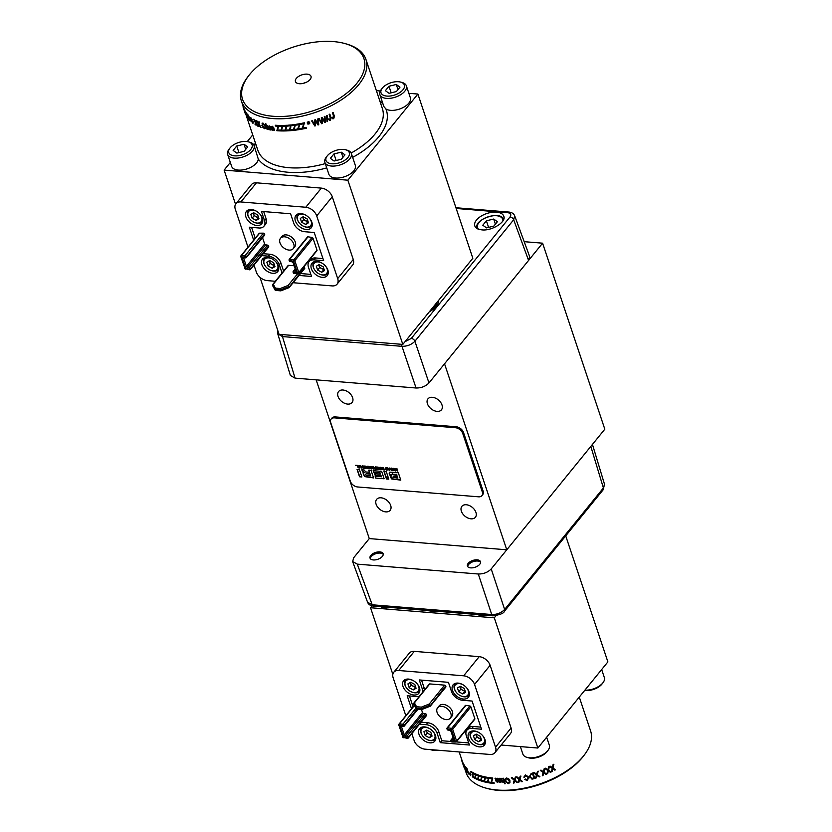 <?xml version="1.0" encoding="UTF-8"?>
<svg xmlns="http://www.w3.org/2000/svg" width="832" height="832" viewBox="0 0 832 832"><rect width="100%" height="100%" fill="white"/><g stroke="black" fill="none" stroke-linecap="round" stroke-linejoin="round"><path stroke-width="1.25" d="M426.317 610.407A71.396 37.19 -18.5 0 0 441.397 611.634M441.324 611.624A69.222 36.067 161.5 0 1 429.125 610.636M244.254 257.702A0.988 0.572 -90.2 0 1 243.454 257.473L245.19 257.473L245.014 256.942L241.28 256.953A0.988 0.572 89.8 0 1 241.405 255.58A0.988 0.645 -140.9 0 0 240.978 255.757L259.189 233.355A0.988 0.645 39.1 0 1 259.615 233.178L241.405 255.58L245.149 255.559L263.359 233.168L259.615 233.178M263.359 233.168A0.988 0.645 39.1 0 1 264.514 234.031L246.49 256.963L264.514 234.031M264.701 234.562A0.988 0.645 39.1 0 1 264.638 235.123L246.428 257.514A0.988 0.645 -140.9 0 0 246.49 256.963L245.19 257.473A0.988 0.572 -90.2 0 0 245.669 257.878A0.988 0.988 0 0 0 246.428 257.514A0.988 0.645 -140.9 0 1 246.002 257.702A0.988 0.572 -90.2 0 1 245.669 257.878L243.807 257.91A0.988 0.645 -140.9 0 0 243.766 258.44L246.418 266.365L264.628 243.963L262.538 237.702M264.628 243.963A0.988 0.645 -140.9 0 0 265.647 244.826L247.437 267.218L249.288 267.519L267.498 245.118L265.647 244.826M267.498 245.118A0.988 0.645 39.1 0 1 268.518 245.97L250.484 268.902L268.518 245.97M268.694 246.511A0.988 0.645 39.1 0 1 268.632 247.062L250.422 269.464A0.988 0.645 -140.9 0 0 250.484 268.902L249.194 269.412L247.166 268.58L247.437 267.218A0.988 0.645 39.1 0 1 246.418 266.365L245.128 266.874A1.966 1.3 -140.9 0 0 247.166 268.58M272.636 284.575L288.132 265.502A0.988 0.645 39.1 0 1 288.631 265.325L272.511 285.199L275.08 290.014L280.582 290.462L280.394 289.931L274.903 289.484L276.151 290.264M294.143 265.782L288.631 265.325M303.919 266.677A0.988 0.645 39.1 0 1 304.574 267.405L289.193 287.082L304.574 267.405M304.751 267.935A0.988 0.645 39.1 0 1 304.689 268.486L289.193 287.56M293.238 248.622L294.798 246.709A8.206 5.418 -140.9 0 0 293.977 239.574A8.206 5.418 -140.9 0 0 286.208 234.894A8.206 5.418 -140.9 0 0 282.058 236.361L280.498 238.274A8.206 5.418 -140.9 0 0 283.452 247.645A8.206 5.418 -140.9 0 0 293.238 248.622A8.206 5.418 -140.9 0 0 292.417 241.488A8.206 5.418 -140.9 0 0 284.648 236.808A8.206 5.418 -140.9 0 0 280.498 238.274M263.692 211.578L266.105 218.774A9.849 6.5 39.1 0 1 265.491 224.318L263.931 226.231A9.849 6.5 39.1 0 1 258.96 227.989L249.34 227.209L253.666 240.146M251.597 227.386L255.226 238.233M263.234 253.698L269.942 254.238A9.849 6.5 39.1 0 1 280.862 262.891L283.598 271.086M300.581 273.541L310.866 274.383M299.031 275.454L311.563 276.474L308.454 267.176A9.849 6.5 39.1 0 1 309.067 261.643L310.617 259.719A9.849 6.5 39.1 0 1 315.598 257.962L322.962 258.565M293.27 262.475L296.774 272.501L293.561 272.511L293.748 273.052L297.482 273.031L293.53 261.206L289.567 260.572L289.838 259.21A0.988 0.645 -140.9 0 0 289.276 259.376L307.476 236.974A0.988 0.645 39.1 0 1 308.048 236.808L289.838 259.21L293.8 259.844L312.01 237.453L308.048 236.808M312.01 237.453A0.988 0.645 39.1 0 1 313.03 238.306L294.819 260.707L298.782 272.532L316.982 250.13L313.03 238.306M316.982 250.13A0.988 0.645 39.1 0 1 316.919 250.682L298.719 273.083A0.988 0.645 -140.9 0 0 298.782 272.532L297.482 273.031A0.988 0.572 89.8 0 0 298.293 273.26A0.988 0.645 -140.9 0 0 298.719 273.083A0.988 0.988 0 0 1 297.96 273.447L294.216 273.458A0.988 0.572 89.8 0 1 293.748 273.052L293.342 272.47M453.128 737.734L451.537 739.69L453.284 739.69A0.988 0.572 89.8 0 0 453.149 741.062L451.412 741.062L451.589 741.603L455.333 741.582L451.37 729.758L447.418 729.123L447.689 727.761A0.988 0.645 -140.9 0 0 447.117 727.927L465.327 705.526A0.988 0.645 39.1 0 1 465.899 705.359L447.689 727.761L451.651 728.395L469.851 706.004A0.988 0.645 39.1 0 1 470.87 706.857L452.67 729.258L456.622 741.083L474.833 718.682L470.87 706.857M474.833 718.682A0.988 0.645 39.1 0 1 474.77 719.233L456.56 741.634A0.988 0.645 -140.9 0 0 456.622 741.083L455.333 741.582A0.988 0.572 -90.2 0 0 455.801 741.998A0.988 0.988 0 0 0 456.56 741.634A0.988 0.645 -140.9 0 1 456.134 741.811A0.988 0.572 -90.2 0 1 455.801 741.998L452.057 742.009A0.988 0.572 -90.2 0 1 451.589 741.603L451.121 741.333A0.988 0.988 0 0 0 452.057 742.009A0.988 0.572 -90.2 0 0 452.39 741.822M469.851 706.004L465.899 705.359M416.572 706.732L416.031 708.074L413.639 703.799L414.388 702.832L416.572 706.732L421.387 707.127L429.239 704.038L444.61 685.142L429.759 683.925L413.639 703.799L416.208 708.604L421.71 709.051L421.533 708.521L416.031 708.074L417.279 708.854M444.61 685.142A0.988 0.645 39.1 0 1 445.702 686.005L430.321 705.671L445.702 686.005M445.879 686.535A0.988 0.645 39.1 0 1 445.817 687.086L430.321 706.16M413.764 703.175L429.26 684.102A0.988 0.645 39.1 0 1 429.759 683.925M450.341 718.151L451.901 716.238A8.206 5.418 -140.9 0 0 448.947 706.857A8.206 5.418 -140.9 0 0 439.161 705.879L437.601 707.793A8.206 5.418 -140.9 0 0 438.422 714.938A8.206 5.418 -140.9 0 0 446.191 719.618A8.206 5.418 -140.9 0 0 450.341 718.151A8.206 5.418 -140.9 0 0 447.387 708.77A8.206 5.418 -140.9 0 0 437.601 707.793M421.086 722.249L427.783 722.79A9.849 6.5 39.1 0 1 438.703 731.442L441.813 740.74L451.194 741.499M456.196 741.915L468.707 742.934M419.526 724.162L426.234 724.703A9.849 6.5 39.1 0 1 437.143 733.356L440.263 742.654L469.414 745.025L466.294 735.727A9.849 6.5 39.1 0 1 466.908 730.194L468.468 728.281A9.849 6.5 39.1 0 1 473.439 726.513L480.802 727.116M421.533 680.129L423.946 687.326A9.849 6.5 39.1 0 1 424.351 690.144M409.438 695.937L413.067 706.784M401.43 726.44L404.269 734.916L422.479 712.514L421.439 709.405M422.479 712.514A0.988 0.645 -140.9 0 0 423.498 713.378L405.288 735.769L407.129 736.07L425.339 713.669L423.498 713.378M425.339 713.669A0.988 0.645 39.1 0 1 426.358 714.532L408.325 737.454L426.358 714.532M426.535 715.062A0.988 0.645 39.1 0 1 426.473 715.614L408.273 738.015A0.988 0.645 -140.9 0 0 408.325 737.454L407.035 737.963L405.018 737.131A1.966 1.3 -140.9 0 1 402.979 735.426L399.838 726.034L401.367 726.253M421.387 707.127L421.533 708.521L430.144 705.141L429.239 704.038M429.957 706.17L422.094 709.249M411.83 733.637L414.138 740.522A9.849 6.5 -140.9 0 0 425.048 749.164L489.954 754.458A9.849 6.5 -140.9 0 0 494.926 752.7A9.849 6.5 -140.9 0 0 495.539 747.157L474.552 684.455A9.849 6.5 -140.9 0 0 463.642 675.802L398.736 670.509A9.849 6.5 -140.9 0 0 393.765 672.277A9.849 6.5 -140.9 0 0 393.151 677.81L405.829 715.697M495.539 747.157L511.098 728.021L490.121 665.309L474.552 684.455M463.642 675.802L479.201 656.666L414.294 651.373L398.736 670.509M419.318 696.332A9.849 6.5 39.1 0 1 416.811 696.54L407.181 695.76L411.507 708.698M466.908 730.194A9.849 6.5 39.1 0 1 471.879 728.426L481.51 729.217L472.087 701.054L462.457 700.263A9.849 6.5 39.1 0 1 451.537 691.621L448.427 682.323L419.276 679.942L422.386 689.239A9.849 6.5 39.1 0 1 422.802 692.058M463.393 699.046A9.849 6.5 -140.9 0 0 468.364 697.289A9.849 6.5 -140.9 0 0 464.818 686.036A9.849 6.5 -140.9 0 0 453.076 684.861A9.849 6.5 -140.9 0 0 454.064 693.43A9.849 6.5 -140.9 0 0 463.393 699.046M429.894 742.841A9.849 6.5 -140.9 0 0 434.866 741.083A9.849 6.5 -140.9 0 0 431.319 729.83A9.849 6.5 -140.9 0 0 419.578 728.655A9.849 6.5 -140.9 0 0 420.566 737.225A9.849 6.5 -140.9 0 0 429.894 742.841M479.388 746.876A9.849 6.5 -140.9 0 0 484.37 745.118A9.849 6.5 -140.9 0 0 480.823 733.866A9.849 6.5 -140.9 0 0 469.082 732.69A9.849 6.5 -140.9 0 0 470.07 741.26A9.849 6.5 -140.9 0 0 479.388 746.876M413.889 695.011A9.849 6.5 -140.9 0 0 418.86 693.254A9.849 6.5 -140.9 0 0 415.314 682.001A9.849 6.5 -140.9 0 0 403.582 680.826A9.849 6.5 -140.9 0 0 404.56 689.395A9.849 6.5 -140.9 0 0 413.889 695.011M479.201 656.666A9.849 6.5 39.1 0 1 490.121 665.309M393.765 672.277L409.323 653.13A9.849 6.5 39.1 0 1 414.294 651.373M511.098 728.021A9.849 6.5 39.1 0 1 510.494 733.554L494.926 752.7M441.813 740.74L440.263 742.654M475.914 734.292A4.108 2.704 -140.9 0 0 476.091 735.176A4.108 2.704 -140.9 0 0 478.774 738.192A4.108 2.704 -140.9 0 0 481.125 738.785M481.218 739.055L476.726 737.1L475.81 734.354M480.303 736.31L481.582 740.147L478.785 741.78L474.708 739.586L473.429 735.748L476.216 734.115L480.303 736.31M476.726 737.1L474.708 739.586M480.813 739.294L478.785 741.78M477.786 744.068A9.027 5.959 -140.9 0 0 478.026 744.162A9.027 5.959 -140.9 0 0 480.418 744.682A9.027 5.959 -140.9 0 0 484.973 743.07A9.027 5.959 -140.9 0 0 485.378 742.466M471.474 731.162A9.027 5.959 -140.9 0 0 470.964 731.682A9.027 5.959 -140.9 0 0 471.318 738.702A9.027 5.959 -140.9 0 0 471.453 738.92M478.91 732.545A8.039 5.304 -140.9 0 0 471.64 732.472A8.039 5.304 -140.9 0 0 471.578 739.128A8.039 5.304 -140.9 0 0 477.558 743.995A8.039 5.304 -140.9 0 0 479.679 744.463A8.039 5.304 -140.9 0 0 482.508 735.467M410.415 682.427A4.108 2.704 -140.9 0 0 410.582 683.311A4.108 2.704 -140.9 0 0 413.265 686.327A4.108 2.704 -140.9 0 0 415.626 686.92M415.709 687.19L411.226 685.235L410.301 682.49M414.794 684.445L416.073 688.282L413.286 689.915L409.198 687.721L407.919 683.883L410.717 682.25L414.794 684.445M411.226 685.235L409.198 687.721M415.303 687.43L413.286 689.915M412.277 692.203A9.027 5.959 -140.9 0 0 412.526 692.297A9.027 5.959 -140.9 0 0 414.908 692.817A9.027 5.959 -140.9 0 0 419.474 691.205A9.027 5.959 -140.9 0 0 419.869 690.602M405.964 679.297A9.027 5.959 -140.9 0 0 405.454 679.817A9.027 5.959 -140.9 0 0 405.808 686.837A9.027 5.959 -140.9 0 0 405.943 687.055M413.4 680.68A8.039 5.304 -140.9 0 0 406.141 680.607A8.039 5.304 -140.9 0 0 406.068 687.263A8.039 5.304 -140.9 0 0 412.048 692.13A8.039 5.304 -140.9 0 0 414.18 692.588A8.039 5.304 -140.9 0 0 416.998 683.602M459.909 686.462A4.108 2.704 -140.9 0 0 460.086 687.346A4.108 2.704 -140.9 0 0 462.769 690.362A4.108 2.704 -140.9 0 0 465.119 690.955M465.213 691.226L460.73 689.27L459.805 686.525M464.298 688.48L465.577 692.318L462.779 693.95L458.702 691.756L457.423 687.918L460.221 686.286L464.298 688.48M460.73 689.27L458.702 691.756M464.807 691.465L462.779 693.95M461.781 696.238A9.027 5.959 -140.9 0 0 462.03 696.332A9.027 5.959 -140.9 0 0 464.412 696.852A9.027 5.959 -140.9 0 0 468.967 695.24A9.027 5.959 -140.9 0 0 469.373 694.637M455.468 683.332A9.027 5.959 -140.9 0 0 454.958 683.852A9.027 5.959 -140.9 0 0 455.312 690.872A9.027 5.959 -140.9 0 0 455.447 691.09M462.904 684.715A8.039 5.304 -140.9 0 0 455.634 684.642A8.039 5.304 -140.9 0 0 455.572 691.298A8.039 5.304 -140.9 0 0 461.552 696.166A8.039 5.304 -140.9 0 0 463.674 696.634A8.039 5.304 -140.9 0 0 466.502 687.638M429.406 728.51A8.039 5.304 -140.9 0 0 422.136 728.437A8.039 5.304 -140.9 0 0 422.074 735.093A8.039 5.304 -140.9 0 0 428.054 739.96A8.039 5.304 -140.9 0 0 430.175 740.418A8.039 5.304 -140.9 0 0 433.004 731.432M425.204 735.55L423.925 731.713L426.722 730.08L430.799 732.274L432.078 736.112L429.281 737.745L425.204 735.55L427.232 733.065L426.306 730.319M428.282 740.033A9.027 5.959 -140.9 0 0 428.532 740.126A9.027 5.959 -140.9 0 0 430.914 740.646A9.027 5.959 -140.9 0 0 435.469 739.034A9.027 5.959 -140.9 0 0 435.874 738.431M421.97 727.126A9.027 5.959 -140.9 0 0 421.46 727.646A9.027 5.959 -140.9 0 0 421.814 734.666A9.027 5.959 -140.9 0 0 421.949 734.885M431.714 735.02L429.281 737.745M431.309 735.259L427.232 733.065M426.41 730.257A4.108 2.704 -140.9 0 0 426.587 731.141A4.108 2.704 -140.9 0 0 429.27 734.157A4.108 2.704 -140.9 0 0 431.621 734.75M402.813 344.406L347.859 180.19L417.893 94.047L472.836 258.263L402.813 344.406L279.053 334.318L259.969 277.285M299.333 83.72A8.206 4.274 161.5 0 1 295.433 81.536A8.206 4.274 161.5 0 1 301.86 74.88A8.206 4.274 161.5 0 1 311.002 76.326A8.206 4.274 161.5 0 1 307.778 81.484A8.206 4.274 161.5 0 1 299.333 83.72M382.19 88.296L381.243 89.544A13.946 7.27 -18.5 0 0 379.902 94.671L383.874 106.558L385.934 109.013A13.946 7.27 -18.5 0 0 390.51 110.334A13.946 7.27 -18.5 0 0 404.872 106.538A13.946 7.27 -18.5 0 0 410.363 97.77L406.359 85.81A13.946 7.27 -18.5 0 0 402.199 82.524L400.691 82.108A12.314 6.417 -18.5 0 0 382.19 88.296A12.314 6.417 -18.5 0 0 386.849 96.086A12.314 6.417 -18.5 0 0 402.272 90.563A12.314 6.417 -18.5 0 0 400.691 82.108M229.944 148.044L228.987 149.292A13.946 7.27 -18.5 0 0 227.646 154.419L231.639 166.379A13.946 7.27 -18.5 0 0 238.264 170.082A13.946 7.27 -18.5 0 0 258.294 159.11L254.103 145.569A13.946 7.27 -18.5 0 0 249.943 142.282L248.435 141.856A12.314 6.417 -18.5 0 0 229.944 148.044A12.314 6.417 -18.5 0 0 234.593 155.844A12.314 6.417 -18.5 0 0 250.016 150.311A12.314 6.417 -18.5 0 0 248.435 141.856M389.886 607.433A13.946 7.27 161.5 0 1 380.588 606.674M496.018 615.711L494.291 617.833L370.542 607.734L372.06 605.873M487.126 615.358A13.946 7.27 161.5 0 1 477.818 614.598M565.718 535.86L607.89 661.887L537.857 748.03L501.155 745.035M494.291 617.833L537.857 748.03M370.542 607.734L392.829 674.346M464.641 768.29L466.076 772.564A65.655 34.206 -18.5 0 0 485.638 788.029A65.655 34.206 -18.5 0 0 584.282 755.019A65.655 34.206 -18.5 0 0 590.595 730.902L579.28 697.081M461.708 760.521L463.476 765.721M462.384 762.299A65.978 34.372 -18.5 0 0 462.498 762.549L463.986 767.208A65.978 34.372 -18.5 0 1 463.882 766.958L462.696 762.185A65.655 34.206 -18.5 0 0 462.81 762.434L463.081 763.298M463.798 764.899A65.978 34.372 -18.5 0 0 464.027 765.242L466.232 771.16A65.978 34.372 -18.5 0 1 466.014 770.858L464.162 765.825L465.327 769.818A65.978 34.372 -18.5 0 1 465.067 769.392L463.226 764.265L464.506 768.342A65.978 34.372 -18.5 0 1 464.339 768.019L462.894 763.36A65.978 34.372 -18.5 0 0 463.081 763.714L464.994 768.986L464.1 764.774A65.655 34.206 -18.5 0 0 464.329 765.107L465.442 768.123M462.894 763.36L463.206 763.246A65.655 34.206 -18.5 0 0 463.393 763.599L463.85 764.878M466.887 769.756L467.688 772.918A65.978 34.372 -18.5 0 1 467.334 772.533L465.39 767.458L466.554 771.576A65.978 34.372 -18.5 0 1 466.326 771.274L465.015 766.574A65.978 34.372 -18.5 0 0 465.275 766.886L467.314 772.106L466.544 767.822A65.655 34.206 -18.5 0 0 466.835 768.123L468.894 774.124A65.978 34.372 -18.5 0 1 468.603 773.854L467.178 769.61M467.615 771.316L467.688 772.918M466.669 770.806L466.554 771.576M465.015 766.574L465.306 766.438A65.655 34.206 -18.5 0 0 465.577 766.75L466.648 769.496M470.673 775.684A65.978 34.372 -18.5 0 1 470.392 775.466L469.435 773.261L470.6 773.802L470.673 775.684L470.621 774.634M469.529 773.105L470.6 773.802M470.6 771.524A65.978 34.372 -18.5 0 0 472.909 772.897L472.638 776.516A65.978 34.372 -18.5 0 0 474.292 777.483L474.5 778.107A65.978 34.372 -18.5 0 1 472.42 776.87L472.68 773.282A65.978 34.372 -18.5 0 1 470.808 772.148L470.87 771.368A65.655 34.206 -18.5 0 0 473.169 772.73L473.231 772.918M473.127 773.542L472.898 776.36A65.655 34.206 -18.5 0 0 474.542 777.317L474.5 778.107M473.106 773.001A65.978 34.372 -18.5 0 0 475.654 774.228L475.186 777.962A65.978 34.372 -18.5 0 0 477.006 778.825L477.214 779.449A65.978 34.372 -18.5 0 1 474.937 778.336L475.374 774.634A65.978 34.372 -18.5 0 1 473.314 773.625L473.356 772.834A65.655 34.206 -18.5 0 0 475.894 774.051L475.956 774.249M475.862 774.873L475.436 777.795A65.655 34.206 -18.5 0 0 477.256 778.648L477.214 779.449M475.862 774.311A65.978 34.372 -18.5 0 0 478.629 775.382L477.994 779.241A65.978 34.372 -18.5 0 0 479.97 779.99L480.178 780.614A65.978 34.372 -18.5 0 1 477.693 779.657L478.317 775.819A65.978 34.372 -18.5 0 1 476.07 774.935L476.102 774.145A65.655 34.206 -18.5 0 0 478.858 775.206L478.92 775.403M478.847 776.027L478.234 779.074A65.655 34.206 -18.5 0 0 480.199 779.813L480.178 780.614M478.858 775.455A65.978 34.372 -18.5 0 0 481.832 776.36L481.031 780.354A65.978 34.372 -18.5 0 0 483.153 780.988L483.361 781.612A65.978 34.372 -18.5 0 1 480.688 780.79L481.478 776.828A65.978 34.372 -18.5 0 1 479.066 776.079L479.086 775.278A65.655 34.206 -18.5 0 0 482.04 776.183L482.29 776.246A65.655 34.206 -18.5 0 0 485.441 776.974L485.701 777.026A65.655 34.206 -18.5 0 0 489.018 777.598L487.947 781.851A65.655 34.206 -18.5 0 0 490.318 782.246L490.35 783.058L490.318 782.246M482.05 777.005L481.26 780.177A65.655 34.206 -18.5 0 0 483.371 780.811L483.361 781.612M486.762 782.423A65.978 34.372 -18.5 0 1 483.912 781.758L484.858 777.66A65.978 34.372 -18.5 0 1 482.279 777.046L482.071 776.433A65.978 34.372 -18.5 0 0 485.243 777.161L484.494 781.102A65.655 34.206 -18.5 0 0 486.751 781.622L486.762 782.423L486.751 781.622M494.114 783.505A65.978 34.372 -18.5 0 1 490.963 783.141L492.18 778.773A65.978 34.372 -18.5 0 1 489.33 778.44L489.299 777.629A65.655 34.206 -18.5 0 0 492.783 778.024L491.577 782.423A65.655 34.206 -18.5 0 0 494.073 782.694L494.114 783.505L494.073 782.694M495.009 778.388A65.978 34.372 -18.5 0 0 495.602 778.419L497.318 781.82L497.754 780.718L497.006 778.471A65.978 34.372 -18.5 0 0 497.598 778.492L499.314 781.882L499.158 778.315A65.655 34.206 -18.5 0 0 499.762 778.326L500.926 782.382A65.978 34.372 -18.5 0 1 500.396 782.382L498.191 781.747L497.37 782.371L495.893 781.03L495.154 778.19A65.655 34.206 -18.5 0 0 495.737 778.222L497.453 781.633L497.89 780.52M500.344 781.643L499.512 782.236L500.344 781.643M498.326 781.56L497.505 782.174L498.326 781.56M497.006 778.471L497.141 778.284A65.655 34.206 -18.5 0 0 497.734 778.294L498.576 780.801L499.845 781.57M500.552 778.513A65.978 34.372 -18.5 0 0 501.166 778.502L503.017 781.872L503.495 780.572L502.892 778.263A65.655 34.206 -18.5 0 0 503.516 778.242L505.19 783.754A65.978 34.372 -18.5 0 1 504.566 783.775L503.932 781.872L503.058 782.423L501.374 780.946L500.666 778.315A65.655 34.206 -18.5 0 0 501.28 778.305L502.102 780.749L503.599 781.477M504.972 779.116L506.49 778.19L508.57 778.877L509.808 780.645L509.891 782.6L508.31 783.65L505.003 781.061L504.972 779.116L506.574 778.003L508.654 778.69L509.881 780.458L509.922 782.506M515.05 780.021L517.681 782.475L514.998 780.208L516.11 776.942A65.655 34.206 -18.5 0 1 515.362 777.067L514.509 779.553L512.148 777.514A65.655 34.206 -18.5 0 1 511.42 777.608L511.347 777.795A65.978 34.372 -18.5 0 0 512.086 777.712L512.148 777.514M517.681 782.475A65.978 34.372 -18.5 0 1 516.932 782.59L514.81 780.79L514.03 783.006A65.978 34.372 -18.5 0 1 513.292 783.089L514.311 780.125M519.854 779.22L522.527 781.591L519.834 779.407L520.926 776.058A65.655 34.206 -18.5 0 1 520.177 776.204L519.314 778.773L516.932 776.807A65.655 34.206 -18.5 0 1 516.194 776.932L516.152 777.119A65.978 34.372 -18.5 0 0 516.901 776.994L516.932 776.807M522.527 781.591A65.978 34.372 -18.5 0 1 521.768 781.737L519.636 780L518.835 782.278A65.978 34.372 -18.5 0 1 518.086 782.402L519.106 779.355M523.952 776.963L525.522 774.935L528.798 777.098L529.006 778.034M523.962 777.244L525.522 774.935M525.533 775.112L528.819 777.265L527.29 780.582L524.742 779.48L525.356 779.012L527.103 779.782L528.143 777.265M524.649 777.026L523.962 777.431M529.62 776.87L531.118 773.49A65.655 34.206 -18.5 0 0 532.969 772.928L534.789 778.409A65.978 34.372 -18.5 0 1 533.01 778.95L531.97 779.147L529.433 776.131M537.181 774.613L539.895 776.682L537.233 774.779L538.21 771.15A65.655 34.206 -18.5 0 1 537.482 771.42L536.64 774.228L534.279 772.512A65.655 34.206 -18.5 0 1 533.53 772.751L533.582 772.918A65.978 34.372 -18.5 0 0 534.321 772.668L534.279 772.512M539.895 776.682A65.978 34.372 -18.5 0 1 539.167 776.942L537.046 775.424L536.266 777.93A65.978 34.372 -18.5 0 1 535.517 778.17L536.442 774.862M543.868 772.096L546.572 774.051L543.962 772.252L544.846 768.529A65.655 34.206 -18.5 0 1 544.128 768.83L543.327 771.722L541.008 770.099A65.655 34.206 -18.5 0 1 540.29 770.38L540.363 770.536A65.978 34.372 -18.5 0 0 541.091 770.245L541.008 770.099M546.572 774.051A65.978 34.372 -18.5 0 1 545.854 774.353L543.774 772.918L543.036 775.497A65.978 34.372 -18.5 0 1 542.308 775.788L543.15 772.387M548.434 770.12L551.106 772.002L548.548 770.255L549.359 766.48A65.655 34.206 -18.5 0 1 548.673 766.802L547.914 769.756L545.626 768.186A65.655 34.206 -18.5 0 1 544.918 768.498L545.022 768.633A65.978 34.372 -18.5 0 0 545.74 768.331L545.626 768.186M551.106 772.002A65.978 34.372 -18.5 0 1 550.42 772.325L548.382 770.942L547.664 773.573A65.978 34.372 -18.5 0 1 546.957 773.885L547.737 770.432M552.864 767.978L555.506 769.787L552.999 768.102L553.727 764.275A65.655 34.206 -18.5 0 1 553.062 764.618L552.354 767.624L550.118 766.106A65.655 34.206 -18.5 0 1 549.432 766.438L549.557 766.574A65.978 34.372 -18.5 0 0 550.254 766.241L550.118 766.106M555.506 769.787A65.978 34.372 -18.5 0 1 554.84 770.141L552.843 768.799L552.178 771.482A65.978 34.372 -18.5 0 1 551.491 771.815L552.188 768.31M584.282 755.019L583.326 756.267A64.012 33.353 161.5 0 1 487.157 788.445L485.638 788.029M551.491 771.815L552.323 768.446L549.557 766.574M550.254 766.241L552.354 767.624M552.49 767.759L553.062 764.618M553.207 764.743A65.978 34.372 -18.5 0 0 553.873 764.39M546.957 773.885L547.841 770.578L545.022 768.633M545.74 768.331L547.914 769.756M548.028 769.902L548.673 766.802M548.787 766.938A65.978 34.372 -18.5 0 0 549.484 766.615M542.308 775.788L543.234 772.533L540.363 770.536M541.091 770.245L543.327 771.722M543.421 771.878L544.128 768.83M544.232 768.976A65.978 34.372 -18.5 0 0 544.95 768.674M535.517 778.17L536.494 775.029L533.582 772.918M534.321 772.668L536.64 774.228M536.692 774.384L537.482 771.42M537.545 771.576A65.978 34.372 -18.5 0 0 538.283 771.306M529.641 777.036L531.118 773.49M531.149 773.666A65.978 34.372 -18.5 0 0 533.01 773.094L532.969 772.928M533.01 773.094L534.789 778.409M530.119 775.497L530.306 776.859L531.887 778.482L532.813 778.326A65.978 34.372 -18.5 0 0 533.926 777.993L532.563 773.916A65.978 34.372 -18.5 0 1 531.44 774.259L530.119 775.497L530.306 776.859L531.887 778.482M530.088 775.32L530.275 776.693M531.856 778.315L532.813 778.326M532.782 778.159A65.655 34.206 -18.5 0 0 533.874 777.826M528.996 777.951L528.798 777.098M524.742 779.48L525.356 779.012M525.356 779.189L527.103 779.782M527.114 779.958L528.164 777.442L525.762 775.736L524.649 777.119M528.33 778.232L528.164 777.442M518.086 782.402L519.074 779.542L516.152 777.119M516.901 776.994L519.314 778.773M519.282 778.96L520.177 776.204M520.156 776.391A65.978 34.372 -18.5 0 0 520.915 776.235M513.292 783.089L514.259 780.312L511.347 777.795M512.086 777.712L514.509 779.553M514.457 779.74L515.362 777.067M515.32 777.254A65.978 34.372 -18.5 0 0 516.069 777.13M505.627 781.04L508.092 783.026L509.257 782.288L509.163 780.697L506.698 778.814L505.586 779.49L506.293 782.226M505.638 779.397L505.731 780.853M506.386 782.038L508.092 783.026M508.186 782.829L509.298 782.184M503.932 781.872L503.058 782.423M503.495 780.572L503.121 781.674M502.788 778.461A65.978 34.372 -18.5 0 0 503.412 778.44L503.516 778.242M503.412 778.44L505.19 783.754M500.219 781.83L499.377 782.434M498.191 781.747L497.37 782.371M497.754 780.718L497.453 781.633M499.034 778.513A65.978 34.372 -18.5 0 0 499.637 778.513L499.762 778.326M499.637 778.513L500.926 782.382M489.122 777.816A65.978 34.372 -18.5 0 0 492.627 778.211L491.577 782.423M491.41 782.61A65.978 34.372 -18.5 0 0 493.906 782.881M490.35 783.058A65.978 34.372 -18.5 0 1 487.344 782.548L488.426 778.315A65.978 34.372 -18.5 0 1 485.711 777.837L485.503 777.213A65.978 34.372 -18.5 0 0 488.842 777.785L487.947 781.851M487.76 782.038A65.978 34.372 -18.5 0 0 490.142 782.434M485.462 777.816L484.494 781.102M484.297 781.29A65.978 34.372 -18.5 0 0 486.554 781.81M470.018 773.479L470.558 774.301M470.278 774.446L471.047 774.831M466.253 767.967A65.978 34.372 -18.5 0 0 466.554 768.269L466.835 768.123M466.554 768.269L468.894 774.124M462.394 761.519L462.082 760.635M462.082 761.623L462.582 763.1M461.24 758.857L461.812 759.658M461.49 759.751L461.978 761.228M467.709 566.602A6.895 3.588 161.5 0 1 468.562 564.585A6.895 3.588 161.5 0 1 474.885 561.205A6.895 3.588 161.5 0 1 480.574 562.297M370.344 558.667A6.895 3.588 161.5 0 1 371.207 556.639A6.895 3.588 161.5 0 1 377.53 553.259A6.895 3.588 161.5 0 1 383.219 554.362M370.812 555.443A6.895 3.588 -18.5 0 0 370.042 558.106A6.895 3.588 -18.5 0 0 377.728 559.322A6.895 3.588 -18.5 0 0 383.126 553.727A6.895 3.588 -18.5 0 0 377.718 551.97A6.895 3.588 -18.5 0 0 370.812 555.443M468.166 563.389A6.895 3.588 -18.5 0 0 467.407 566.041A6.895 3.588 -18.5 0 0 475.082 567.258A6.895 3.588 -18.5 0 0 480.48 561.662A6.895 3.588 -18.5 0 0 475.072 559.915A6.895 3.588 -18.5 0 0 468.166 563.389M235.539 204.266L224.11 170.102L347.859 180.19M252.72 134.909L247.27 141.606M230.329 162.448L224.11 170.102M417.893 94.047L408.866 93.309M380.328 90.979L376.376 90.657M293.114 282.724L332.114 285.906A9.849 6.5 -140.9 0 0 337.085 284.149A9.849 6.5 -140.9 0 0 337.688 278.606L353.257 259.47L332.27 196.758L316.711 215.904A9.849 6.5 -140.9 0 0 305.791 207.251L240.885 201.958A9.849 6.5 -140.9 0 0 235.914 203.726A9.849 6.5 -140.9 0 0 235.31 209.258L247.978 247.146M353.257 259.47A9.849 6.5 39.1 0 1 352.643 265.002L337.085 284.149M235.914 203.726L251.482 184.579A9.849 6.5 39.1 0 1 256.454 182.822L240.885 201.958M305.791 207.251L321.36 188.115L256.454 182.822M321.36 188.115A9.849 6.5 39.1 0 1 332.27 196.758M431.714 309.587L430.321 310.565A16.578 8.632 -18.5 0 0 431.714 309.587A16.578 8.632 -18.5 0 0 436.8 302.598M502.31 221.842A15.278 7.956 -18.5 0 0 503.807 216.31A15.278 7.956 -18.5 0 0 497.775 212.316L495.227 212.108A15.278 7.956 -18.5 0 0 476.497 220.033A15.278 7.956 -18.5 0 0 474.843 226.002A15.278 7.956 -18.5 0 0 479.367 229.518M497.775 212.316L495.227 212.108M456.175 208.468L507.655 212.659A3.286 1.778 94.7 0 1 508.81 212.046L508.81 212.046C511.805 212.337 513.781 213.616 514.717 215.883L513.666 219.773A3.286 2.163 -140.9 0 0 510.037 216.934C511.566 214.604 510.765 213.179 507.655 212.659M277.826 330.658L277.774 333.871L290.368 375.44L295.058 378.134L416.062 388.003C421.335 388.045 425.641 386.35 428.979 382.938L528.58 260.416L513.666 219.773L414.908 341.255C411.559 344.656 407.254 346.341 401.981 346.33L282.464 336.575L277.753 333.798M528.58 260.416L529.641 256.547L514.717 215.883M603.179 489.778L504.421 611.26C503.89 613.267 500.074 614.796 493.002 615.836L373.485 606.091C370.479 605.8 368.514 604.521 367.567 602.254L372.206 604.781L491.722 614.526C497.006 614.598 501.311 612.903 504.639 609.461L603.398 487.978L604.521 484.266L603.179 489.778A3.286 2.163 -140.9 0 0 603.398 487.978L590.814 446.42L491.213 568.932C487.874 572.354 483.569 574.049 478.296 574.007L357.292 564.138L352.643 561.59L353.714 557.721L369.273 538.585L316.16 379.86M506.782 549.796L444.538 363.792L542.589 243.183L604.822 429.187L506.782 549.796L369.273 538.585M338.031 396.458A8.694 5.741 39.1 0 1 338.572 391.57A8.694 5.741 39.1 0 1 348.941 392.6A8.694 5.741 39.1 0 1 352.071 402.542A8.694 5.741 39.1 0 1 344.635 403.302A8.694 5.741 39.1 0 1 338.031 396.458M376.106 504.244A8.694 5.741 39.1 0 1 376.646 499.356A8.694 5.741 39.1 0 1 387.015 500.386A8.694 5.741 39.1 0 1 390.146 510.328A8.694 5.741 39.1 0 1 382.71 511.087A8.694 5.741 39.1 0 1 376.106 504.244M427.419 403.749A8.694 5.741 39.1 0 1 427.95 398.861A8.694 5.741 39.1 0 1 438.318 399.89A8.694 5.741 39.1 0 1 441.449 409.833A8.694 5.741 39.1 0 1 434.013 410.592A8.694 5.741 39.1 0 1 427.419 403.749M461.365 511.202A8.694 5.741 39.1 0 1 461.895 506.303A8.694 5.741 39.1 0 1 472.264 507.343A8.694 5.741 39.1 0 1 475.394 517.275A8.694 5.741 39.1 0 1 467.958 518.034A8.694 5.741 39.1 0 1 461.365 511.202M331.157 419.037L331.926 418.08A6.562 4.326 39.1 0 1 335.244 416.915L334.474 417.872A6.562 4.326 -140.9 0 0 331.157 419.037A6.562 4.326 -140.9 0 0 330.751 422.739L350.303 481.187A6.562 4.326 -140.9 0 0 357.583 486.959L478.587 496.818A6.562 4.326 -140.9 0 0 481.905 495.654A6.562 4.326 -140.9 0 0 482.31 491.962L462.758 433.503A6.562 4.326 -140.9 0 0 455.478 427.731L334.474 417.872M455.478 427.731L456.258 426.774L335.244 416.915M456.258 426.774A6.562 4.326 39.1 0 1 463.528 432.546L462.758 433.503M482.31 491.962L483.09 491.005L463.528 432.546M483.09 491.005A6.562 4.326 39.1 0 1 482.685 494.697L481.905 495.654M542.589 243.183L524.191 241.686M361.806 476.757L359.684 476.58L357.282 469.404M357.063 469.394L359.403 469.581L361.878 476.965L359.528 476.778L357.063 469.394M384.062 478.566L375.762 478.098L375.19 476.382L381.368 476.684L380.973 475.498L375.107 475.228L374.598 473.699L380.307 474.157L380.058 472.784L373.901 472.285L373.381 470.714M375.263 475.041L374.826 473.72M375.918 477.911L375.419 476.403M373.901 472.285L373.152 470.704L381.659 471.39L384.124 478.785L375.762 478.098M380.058 472.784L373.755 472.472M380.307 474.157L379.902 472.982M380.973 475.498L375.107 475.228M381.212 476.871L380.817 475.696M388.742 478.951L386.62 478.785L386.37 478.026M387.962 476.632L388.814 479.159L386.464 478.972L386.194 478.171L387.962 476.632M387.795 476.122L386.194 477.516L384.218 471.598M386.048 477.703L383.999 471.588L386.339 471.775L387.806 476.164L386.194 477.516M391.706 474.469L396.958 475.488L396.573 474.334L391.706 474.469L392.527 473.803L391.862 474.271L396.573 474.334M392.818 477.194L397.852 478.171L397.467 477.017L392.818 477.194L393.474 476.486L392.974 477.006L393.474 476.486L397.467 477.017M391.331 475.602L389.334 473.72L389.47 472.181M400.722 479.929L391.966 478.795L390.676 476.008M397.852 478.171L397.623 476.83M396.958 475.488L396.729 474.146M389.178 473.918L389.314 472.378L390.853 472.139L398.32 472.753L400.795 480.137L391.81 478.993L390.614 477.422L391.186 475.821L389.917 475.197L389.334 473.72M391.186 475.821L390.624 476.06M358.197 467.688L357.271 465.566L355.909 465.296M355.68 465.286L357.438 465.421L358.259 467.896L357.115 465.764L355.68 465.286M359.601 467.594L359.632 466.565L358.852 466.502L359.601 467.594L359.788 466.367L358.852 466.502M359.986 467.834L357.677 465.442L358.623 466.159L359.809 465.618M359.653 467.813L357.989 465.473M359.642 466.242L359.497 468M361.546 467.969L360.36 465.66L362.606 467.615L362.242 465.816M361.348 467.948L360.589 465.681M363.199 468.094L361.161 466.159L361.192 468.135M362.617 467.615L362.44 465.837L363.272 468.312L361.005 466.346M365.404 467.074L365.248 467.262C364.333 466.024 363.813 465.982 363.698 467.137C364.614 468.385 365.134 468.426 365.248 467.262L365.404 467.074C364.489 465.837 363.969 465.785 363.854 466.95M363.813 466.326L363.698 467.137M365.706 468.156L363.397 466.908L363.397 466.055M365.706 467.303C365.446 468.905 364.624 468.842 363.241 467.106C363.501 465.494 364.322 465.566 365.706 467.303L365.633 468.26M363.397 466.908L363.314 466.149M366.902 468.406L365.924 466.118M365.695 466.097L366.974 468.614L365.695 466.097M369.283 468.593L367.276 468.634L368.118 468.135L367.484 466.242M367.962 468.322L367.266 466.222L369.346 468.801L367.276 468.634M370.115 468.447L370.146 467.418L369.356 467.355L370.115 468.447L370.302 467.23L369.356 467.355M370.5 468.697L368.191 466.305L370.157 467.095L370.323 466.471M370.167 468.666L368.503 466.326M370.157 467.095L370.011 468.853M372.06 468.822L370.874 466.523L373.121 468.478L372.746 466.669M371.852 468.801L371.103 466.534M373.714 468.957L371.675 467.012L371.696 468.998M373.131 468.478L372.954 466.69L373.776 469.165L371.686 467.012M374.421 468.51L375.721 468.978L375.461 468.208L374.421 468.51L375.461 468.208M375.721 468.978L375.617 468.01M376.22 469.165L374.15 468.343L373.443 466.523M375.357 467.875L375.461 466.898L376.293 469.373L375.066 469.269L373.287 466.721L374.691 467.823L375.513 467.688L375.242 466.877M378.477 469.342L376.709 469.404L378.134 468.957L376.345 468.031L377.645 468.146L377.551 467.22L376.074 466.939M376.137 467.106L377.718 467.074L378.55 469.55L376.709 469.404M377.551 467.22L375.981 467.303M377.645 468.146L377.395 467.418M377.915 468.302L376.47 468.385M377.978 469.144L377.759 468.499M380.858 469.539L378.851 469.581L379.694 469.082L379.059 467.189M379.538 469.269L378.83 467.168L380.921 469.747L378.851 469.581M381.566 469.602L380.38 467.293L382.637 469.248L382.262 467.449M381.368 469.581L380.609 467.314M383.219 469.726L381.181 467.792L381.212 469.768M382.647 469.248L382.46 467.47L383.292 469.945L381.025 467.979M384.197 469.81L383.219 467.522M382.99 467.511L384.27 470.018L382.99 467.511M387.577 469.934L385.57 469.154M385.58 468.437L386.079 467.501M386.672 469.934L387.286 468.863L386.828 469.737L387.286 468.863L386.194 467.854L385.164 468.603L385.923 467.688L387.577 469.082L386.786 470.288L385.414 469.352L386.672 469.934L387.13 469.05L386.038 468.042L385.601 468.634M387.577 469.082L386.942 470.09M385.32 468.416L385.923 467.688M389.199 470.007L389.23 468.978L388.44 468.915L389.199 470.007L389.386 468.78L388.44 468.915M389.584 470.246L387.275 467.854L388.211 468.572L389.407 468.031M389.251 470.226L387.587 467.886M389.241 468.655L389.095 470.413M390.686 469.342L392.278 470.33L391.685 468.562L390.686 469.342L391.685 468.562M392.278 470.33L391.841 468.374M392.777 470.506L390.395 469.113L391.113 467.969M391.778 470.631L390.239 469.3L390.957 468.156L392.018 468.239L392.85 470.725L391.934 470.444M390.395 469.113L390.957 468.156M393.661 470.579L393.453 468.364M395.262 470.714L394.056 469.539L393.099 470.746L393.671 468.374L395.47 470.933L393.9 469.726M396.084 470.777L394.878 468.478L395.699 469.633L396.874 469.726L396.718 468.624M395.866 470.766L395.106 468.499M397.706 470.912L397.155 469.914L395.99 469.81L395.71 470.954M396.874 469.726L396.947 468.645L397.779 471.12L395.834 470.007M366.09 475.384L370.625 475.894L370.022 474.094L366.142 473.782L365.539 474.49L366.09 475.384M370.625 475.894L370.178 473.907L366.298 473.585L365.539 474.49M373.506 477.714L364.634 476.403L363.334 473.138L364.177 472.576L362.003 469.789M363.334 473.138L364.177 472.597L362.981 472.285L361.774 469.768L364.114 469.966L365.716 471.962L369.408 472.264L368.992 470.361M366.298 473.585L365.695 474.292L366.298 473.585M369.408 472.264L368.763 470.34L371.103 470.538L373.578 477.922L364.478 476.59L363.178 473.335L364.021 472.784M493.688 219.045L486.398 220.813L482.799 225.233L486.502 227.885L493.802 226.127L497.39 221.707L493.688 219.045L495.404 224.162M488.592 227.386L486.398 220.813M601.671 669.542L604.354 677.57A13.946 7.27 161.5 0 1 603.013 682.698L602.056 683.946A12.314 6.417 161.5 0 1 585.738 690.498A12.314 6.417 161.5 0 1 584.73 690.383M603.013 682.698A13.946 7.27 161.5 0 1 584.906 690.154M546.645 737.225L549.338 745.254A13.946 7.27 161.5 0 1 547.997 750.381L547.04 751.618A12.314 6.417 161.5 0 1 530.712 758.181A12.314 6.417 161.5 0 1 528.538 757.817L527.03 757.39A13.946 7.27 161.5 0 1 522.87 754.104L520.364 746.606M547.997 750.381A13.946 7.27 161.5 0 1 529.495 757.817A13.946 7.27 161.5 0 1 527.03 757.39M434.377 749.923A13.946 7.27 161.5 0 1 432.255 749.882A13.946 7.27 161.5 0 1 430.342 749.601M437.091 750.152A12.314 6.417 161.5 0 1 433.482 750.256A12.314 6.417 161.5 0 1 431.309 749.882L430.269 749.59M327.174 155.979L326.217 157.217A13.946 7.27 -18.5 0 0 324.875 162.344L328.879 174.304A13.946 7.27 -18.5 0 0 335.494 178.017A13.946 7.27 -18.5 0 0 349.846 174.221A13.946 7.27 -18.5 0 0 355.337 165.454L351.333 153.494A13.946 7.27 -18.5 0 0 347.183 150.207L345.665 149.791A12.314 6.417 -18.5 0 0 327.174 155.979A12.314 6.417 -18.5 0 0 331.822 163.769A12.314 6.417 -18.5 0 0 347.246 158.246A12.314 6.417 -18.5 0 0 345.665 149.791M344.843 43.534L346.362 43.961A65.655 34.206 161.5 0 1 365.924 59.426A65.655 34.206 161.5 0 1 314.517 112.694A65.655 34.206 161.5 0 1 241.405 101.088A65.655 34.206 161.5 0 1 247.718 76.96L248.674 75.722A64.012 33.353 -18.5 0 0 269.974 115.96A64.012 33.353 -18.5 0 0 352.061 88.504A64.012 33.353 -18.5 0 0 344.843 43.534A64.012 33.353 -18.5 0 0 333.57 41.6A64.012 33.353 -18.5 0 0 248.674 75.722M333.216 112.674L334.422 116.272L333.715 118.695L332.686 118.768L331.781 117.51L332.561 118.633L331.781 117.51L333.403 117.936L333.871 117.239L332.488 112.84A65.655 34.206 161.5 0 0 333.081 112.538L333.216 112.674A65.978 34.372 161.5 0 1 332.623 112.965L332.488 112.84M329.898 114.275L331.105 117.884L330.366 120.276L329.306 120.318L328.422 119.049L329.202 120.172L328.422 119.049L330.075 119.506L330.543 118.82L329.17 114.421A65.655 34.206 161.5 0 0 329.774 114.14L329.898 114.275A65.978 34.372 161.5 0 1 329.285 114.566L329.17 114.421M327.142 115.44L327.465 121.545A65.978 34.372 161.5 0 1 326.976 121.742L326.56 115.513A65.655 34.206 161.5 0 0 327.028 115.305L327.142 115.44A65.978 34.372 161.5 0 1 326.664 115.648L326.56 115.513M319.155 118.498A65.655 34.206 161.5 0 1 318.51 118.726L318.573 118.893A65.978 34.372 161.5 0 0 319.228 118.654L321.651 122.72L321.318 117.707A65.655 34.206 161.5 0 0 322.202 117.364L324.834 121.503L324.282 116.542A65.655 34.206 161.5 0 0 324.917 116.282L325.01 116.428A65.978 34.372 161.5 0 1 324.376 116.688L324.282 116.542M319.228 118.654L321.724 122.876L321.402 117.863A65.978 34.372 161.5 0 0 322.286 117.52L324.511 120.9M312.354 120.713A65.655 34.206 161.5 0 1 311.688 120.91L311.719 121.077A65.978 34.372 161.5 0 0 312.385 120.89L314.87 124.998L314.558 120.047A65.655 34.206 161.5 0 0 315.463 119.756L318.115 123.958L317.595 119.049A65.655 34.206 161.5 0 0 318.25 118.82L318.302 118.986A65.978 34.372 161.5 0 1 317.647 119.205L317.595 119.049M307.32 123.302L307.299 122.72L308.256 122.886L307.882 122.044A65.978 34.372 161.5 0 0 308.464 121.898L308.662 122.772L309.369 122.179L309.712 122.689L308.911 123.136L309.754 123.687L307.913 124.155L308.256 123.302L307.32 123.302L307.299 122.543L308.246 122.71M308.464 121.898L308.443 121.722A65.655 34.206 161.5 0 1 307.871 121.867L307.882 122.044M308.443 121.722L308.651 122.595L309.348 122.013L309.712 122.689M308.901 122.959L309.754 123.687M307.913 124.155L308.246 123.126M301.964 128.44L303.878 123.739A65.978 34.372 161.5 0 1 300.945 124.332L300.737 123.708A65.978 34.372 161.5 0 0 304.439 122.938L302.734 128.326A65.978 34.372 161.5 0 0 306.093 127.618L306.301 128.242A65.978 34.372 161.5 0 1 302.182 129.085L303.888 123.552M304.439 122.938L304.45 122.762A65.655 34.206 161.5 0 1 300.758 123.531L300.737 123.708M304.45 122.762L304.647 123.562M306.093 127.618L306.103 127.442A65.655 34.206 161.5 0 1 302.817 128.128M306.103 127.442L306.301 128.242M297.544 129.178L299.426 124.613A65.978 34.372 161.5 0 1 296.525 125.091L296.317 124.467A65.978 34.372 161.5 0 0 299.998 123.854L298.303 129.095A65.978 34.372 161.5 0 0 301.652 128.523L301.86 129.147A65.978 34.372 161.5 0 1 297.762 129.834L299.468 124.426M299.998 123.854L300.03 123.666A65.655 34.206 161.5 0 1 296.358 124.28L296.317 124.467M300.03 123.666L300.206 124.467M301.652 128.523L301.683 128.346A65.655 34.206 161.5 0 1 298.397 128.898M301.683 128.346L301.86 129.147M293.176 129.74L295.017 125.299A65.978 34.372 161.5 0 1 292.146 125.663L291.938 125.039A65.978 34.372 161.5 0 0 295.578 124.571L293.925 129.688A65.978 34.372 161.5 0 0 297.232 129.262L297.44 129.875A65.978 34.372 161.5 0 1 293.394 130.385L295.079 125.112M295.578 124.571L295.63 124.384A65.655 34.206 161.5 0 1 292.011 124.852L291.938 125.039M295.63 124.384L295.786 125.195M297.232 129.262L297.284 129.074A65.655 34.206 161.5 0 1 294.008 129.49M297.284 129.074L297.44 129.875M290.42 126.308L290.67 125.809A65.978 34.372 161.5 0 1 287.841 126.048L287.716 125.226A65.655 34.206 161.5 0 0 291.283 124.925L289.692 129.896A65.655 34.206 161.5 0 0 292.937 129.615L293.072 130.426A65.978 34.372 161.5 0 1 289.089 130.759L290.67 125.809M290.857 127.109L289.879 129.501M286.177 126.599L286.489 125.944M283.41 125.622A65.978 34.372 161.5 0 0 286.915 125.466L287.009 125.278A65.655 34.206 161.5 0 1 283.525 125.424L283.618 126.235A65.978 34.372 161.5 0 0 286.385 126.131L286.073 126.786L286.385 126.131M287.009 125.278L285.49 130.104A65.655 34.206 161.5 0 0 288.662 129.969L288.777 130.78A65.978 34.372 161.5 0 1 284.877 130.936L286.073 126.786M282.838 125.434A65.655 34.206 161.5 0 1 279.438 125.424L279.51 126.246A65.978 34.372 161.5 0 0 282.204 126.256L280.779 130.926A65.978 34.372 161.5 0 0 284.575 130.946L284.482 130.135A65.655 34.206 161.5 0 1 281.393 130.125L282.714 125.632A65.978 34.372 161.5 0 1 279.302 125.622M278.772 125.414A65.655 34.206 161.5 0 1 275.475 125.247L275.538 126.058A65.978 34.372 161.5 0 0 278.138 126.204L276.817 130.728A65.978 34.372 161.5 0 0 280.488 130.915L280.415 130.104A65.655 34.206 161.5 0 1 277.42 129.958L278.626 125.601A65.978 34.372 161.5 0 1 275.33 125.434M269.578 125.944A65.655 34.206 161.5 0 1 269.11 125.861L268.923 126.048A65.978 34.372 161.5 0 0 269.391 126.131L269.911 126.173M269.391 126.131L271.586 126.807L272.334 126.277L273.749 127.681L274.466 130.51A65.978 34.372 161.5 0 1 273.905 130.447L272.22 127.005L272.584 130.281A65.978 34.372 161.5 0 1 272.043 130.208L271.201 127.702L269.994 126.838M271.586 126.807L272.334 126.277L273.749 127.681M272.397 126.807L272.012 127.847M270.556 126.558L270.754 130.01A65.978 34.372 161.5 0 1 270.223 129.917L268.923 126.048M265.959 123.895A65.655 34.206 161.5 0 1 265.46 123.781L265.252 123.958A65.978 34.372 161.5 0 0 265.762 124.072L266.739 125.559M265.762 124.072L266.396 125.975L267.29 125.455L266.594 125.788L267.29 125.455L268.798 127.15L269.422 129.771A65.978 34.372 161.5 0 1 268.902 129.678L267.166 126.173L267.54 129.386L267.353 125.986M262.038 123.271L262.995 123.084L265.782 126.308L265.928 128.097L264.815 128.534L265.72 128.274L264.607 128.71L262.964 127.473L261.903 125.507L262.787 123.261L265.782 126.308M256.266 120.931A65.978 34.372 161.5 0 0 256.734 121.15L256.984 120.973A65.655 34.206 161.5 0 1 256.506 120.765L258.284 123.999L257.941 126.194A65.978 34.372 161.5 0 0 258.409 126.412L258.898 124.769L258.409 126.412M256.984 120.973L258.596 123.406M258.658 121.95A65.978 34.372 161.5 0 0 259.158 122.148L259.397 121.971A65.655 34.206 161.5 0 1 258.887 121.774L258.357 123.573L258.076 122.626M259.397 121.971L259.022 124.03L261.05 127.504A65.978 34.372 161.5 0 1 260.541 127.306L258.648 124.935M253.375 119.413A65.978 34.372 161.5 0 0 253.802 119.662L254.062 119.496A65.655 34.206 161.5 0 1 253.635 119.246L255.289 122.554L255.06 124.675A65.978 34.372 161.5 0 0 255.486 124.925L255.902 123.334L255.486 124.925M254.062 119.496L255.58 121.982M255.538 120.588A65.978 34.372 161.5 0 0 256.006 120.806L256.256 120.64A65.655 34.206 161.5 0 1 255.788 120.411L255.33 122.148L255.091 121.191M256.256 120.64L255.986 122.626L257.889 126.173A65.978 34.372 161.5 0 1 257.421 125.944L255.642 123.5M251.295 118.134L251.15 119.558L252.678 122.325L253.406 121.94L252.897 122.959M252.626 123.105L250.557 119.454L250.827 117.676L252.398 119.995L251.025 118.29L250.869 119.704L252.408 122.481L253.136 122.096L252.626 123.105L253.198 123.115M250.515 117.51L252.398 119.995M248.206 115.502L248.498 115.357A65.655 34.206 161.5 0 1 247.77 114.618L247.478 114.754A65.978 34.372 161.5 0 0 248.206 115.502L250.463 118.986L250.026 120.848A65.978 34.372 161.5 0 1 249.257 120.068L247.478 114.754M250.765 120.037L250.567 120.921M245.638 112.455A65.978 34.372 161.5 0 0 245.877 112.798L246.178 112.674A65.655 34.206 161.5 0 1 245.939 112.33L247.364 117.697A65.978 34.372 161.5 0 0 247.603 118.04L247.738 116.667L247.603 118.04M246.178 112.674L247.052 115.482L247.208 113.974A65.655 34.206 161.5 0 0 247.489 114.296L247.53 114.733M246.906 114.109A65.978 34.372 161.5 0 0 247.198 114.442L248.622 118.175M243.807 109.138A65.978 34.372 161.5 0 0 243.974 109.512L244.275 109.398A65.655 34.206 161.5 0 1 244.119 109.023L245.846 114.213M244.275 109.398L244.993 112.247L245.003 110.822A65.655 34.206 161.5 0 0 245.201 111.186L246.73 116.698A65.978 34.372 161.5 0 1 246.522 116.345L246.022 114.629M243.568 108.555A65.978 34.372 161.5 0 0 243.724 108.93L244.036 108.826A65.655 34.206 161.5 0 1 243.88 108.441L243.859 109.439M242.538 104.447L243.069 106.361M243.069 107.037L243.974 109.814M243.724 108.93L244.535 110.438M244.223 110.542L245.534 114.327A65.978 34.372 161.5 0 1 245.378 113.953L244.41 111.114M243.974 109.512L244.66 111.374M244.899 111.301L245.565 112.85M245.263 112.965L246.73 116.698M245.877 112.798L246.678 114.629M247.198 114.442L247.655 116.043M247.364 116.178L249.33 119.683A65.978 34.372 161.5 0 0 249.777 120.193L249.881 118.862L248.414 116.116A65.978 34.372 161.5 0 1 247.957 115.648L249.319 119.725L248.466 116.168M249.038 119.818A65.978 34.372 161.5 0 1 248.747 119.496L247.437 116.792M248.674 116.012L250.182 119.132M250.775 120.962L250.026 120.848M253.011 121.566L252.678 122.325M253.802 119.662L254.842 121.358M256.006 120.806L255.986 122.626M255.736 122.793L257.889 126.173M256.734 121.15L257.837 122.803M259.158 122.148L259.022 124.03M258.783 124.207L261.05 127.504M262.132 123.167L262.995 123.084M265.574 126.485L265.72 128.274L264.607 128.71M262.995 123.885L262.371 125.663L264.389 128.097L265.075 126.35L264.462 125.091L262.34 123.947M263.214 123.708L262.6 125.486L264.389 128.097L265.054 128.003M264.607 127.91L265.148 127.899M266.396 125.975L267.093 125.642L268.611 127.338L269.422 129.771M267.166 126.173L267.03 127.098M267.54 129.386A65.978 34.372 161.5 0 1 267.03 129.272L265.252 123.958M269.578 126.672L272.158 126.464L271.409 126.994M273.582 127.868L274.466 130.51M272.22 127.005L272.584 130.281M270.379 126.745L270.754 130.01M278.834 126.225L277.576 129.605M280.415 130.104L280.28 130.302A65.978 34.372 161.5 0 1 277.274 130.156M280.28 130.302L280.488 130.915M282.922 126.256L281.559 129.761M284.482 130.135L284.367 130.322A65.978 34.372 161.5 0 1 281.258 130.322M284.367 130.322L284.575 130.946M287.123 126.09L285.667 129.719M288.662 129.969L288.569 130.156A65.978 34.372 161.5 0 1 285.376 130.302M288.569 130.156L288.777 130.78M291.283 124.925L291.21 125.112A65.978 34.372 161.5 0 1 287.633 125.424M291.21 125.112L291.418 125.736M292.937 129.615L292.864 129.802A65.978 34.372 161.5 0 1 289.609 130.083L289.692 129.896M292.864 129.802L293.072 130.426M312.385 120.89L314.87 124.998M314.902 125.164L314.766 123.937M314.808 124.103L314.558 120.047M315.463 119.756L315.515 119.922A65.978 34.372 161.5 0 1 314.6 120.214M315.515 119.922L318.115 123.958M318.167 124.124L317.647 119.205M318.302 118.986L318.75 124.758A65.978 34.372 161.5 0 1 318.032 124.998L315.224 120.723L315.536 125.788A65.978 34.372 161.5 0 1 314.818 126.006L311.719 121.077M324.917 121.659L324.376 116.688M325.01 116.428L325.489 122.273A65.978 34.372 161.5 0 1 324.792 122.554L322.015 118.352L322.348 123.479A65.978 34.372 161.5 0 1 321.641 123.739L318.573 118.893M326.976 121.742L326.664 115.648M329.306 120.318L328.526 119.194L330.075 119.506M329.014 118.706L330.179 119.642L330.543 118.82M330.668 118.966L329.285 114.566M332.686 118.768L331.906 117.645L333.403 117.936M332.363 117.156L333.538 118.061L333.871 117.239M333.996 117.364L332.623 112.965M324.875 162.344A13.946 7.27 -18.5 0 0 331.49 166.057A13.946 7.27 -18.5 0 0 345.842 162.261A13.946 7.27 -18.5 0 0 351.333 153.494M330.366 158.35L333.954 153.93L341.255 152.173L344.958 154.835L341.37 159.255L334.069 161.013L330.366 158.35M336.159 160.514L333.954 153.93M342.961 157.279L341.255 152.173M379.902 94.671A13.946 7.27 -18.5 0 0 386.516 98.374A13.946 7.27 -18.5 0 0 400.868 94.578A13.946 7.27 -18.5 0 0 406.359 85.81M385.382 90.678L388.981 86.247L396.282 84.49L399.984 87.152L396.386 91.572L389.085 93.33L385.382 90.678M391.175 92.83L388.981 86.247M397.987 89.596L396.282 84.49M227.646 154.419A13.946 7.27 -18.5 0 0 234.26 158.132A13.946 7.27 -18.5 0 0 248.612 154.336A13.946 7.27 -18.5 0 0 254.103 145.569M233.137 150.426L236.725 146.006L244.026 144.248L247.728 146.9L244.13 151.32L236.839 153.088L233.137 150.426M238.93 152.578L236.725 146.006M245.731 149.354L244.026 144.248M303.326 83.346A6.802 3.546 161.5 0 1 305.802 82.514M337.688 278.606L316.711 215.904M253.978 265.086L256.287 271.97A9.849 6.5 -140.9 0 0 267.207 280.613L275.309 281.278M309.067 261.643A9.849 6.5 39.1 0 1 314.038 259.875L323.658 260.666L314.236 232.502L304.616 231.712A9.849 6.5 39.1 0 1 293.696 223.07L290.586 213.772L261.435 211.39L264.545 220.688A9.849 6.5 39.1 0 1 263.931 226.231M261.685 255.611L268.382 256.152A9.849 6.5 39.1 0 1 279.302 264.805L282.048 273M267.457 257.369A9.849 6.5 -140.9 0 0 262.475 259.137A9.849 6.5 -140.9 0 0 266.022 270.39A9.849 6.5 -140.9 0 0 277.763 271.554A9.849 6.5 -140.9 0 0 276.775 262.985A9.849 6.5 -140.9 0 0 267.457 257.369M300.955 213.585A9.849 6.5 -140.9 0 0 295.984 215.342A9.849 6.5 -140.9 0 0 299.52 226.595A9.849 6.5 -140.9 0 0 311.262 227.76A9.849 6.5 -140.9 0 0 310.274 219.201A9.849 6.5 -140.9 0 0 300.955 213.585M251.451 209.539A9.849 6.5 -140.9 0 0 246.48 211.307A9.849 6.5 -140.9 0 0 250.016 222.56A9.849 6.5 -140.9 0 0 261.758 223.725A9.849 6.5 -140.9 0 0 260.77 215.155A9.849 6.5 -140.9 0 0 251.451 209.539M316.961 261.414A9.849 6.5 -140.9 0 0 311.979 263.172A9.849 6.5 -140.9 0 0 315.526 274.425A9.849 6.5 -140.9 0 0 327.267 275.59A9.849 6.5 -140.9 0 0 326.279 267.03A9.849 6.5 -140.9 0 0 316.961 261.414M253.313 212.898A4.108 2.704 -140.9 0 0 253.479 213.793A4.108 2.704 -140.9 0 0 256.162 216.809A4.108 2.704 -140.9 0 0 258.523 217.391M258.606 217.662L254.124 215.706L253.209 212.961M252.096 218.192L250.817 214.365L253.614 212.722L257.691 214.916L258.981 218.754L256.183 220.397L252.096 218.192L254.124 215.706M258.201 217.901L256.183 220.397M248.862 209.768A9.027 5.959 -140.9 0 0 248.362 210.288A9.027 5.959 -140.9 0 0 248.706 217.308A9.027 5.959 -140.9 0 0 248.851 217.526M255.174 222.674A9.027 5.959 -140.9 0 0 255.424 222.768A9.027 5.959 -140.9 0 0 262.371 221.676A9.027 5.959 -140.9 0 0 262.766 221.073M256.308 211.151A8.039 5.304 -140.9 0 0 252.72 210.049A8.039 5.304 -140.9 0 0 248.966 217.745A8.039 5.304 -140.9 0 0 254.946 222.602A8.039 5.304 -140.9 0 0 261.446 221.177A8.039 5.304 -140.9 0 0 259.896 214.074M318.812 264.763A4.108 2.704 -140.9 0 0 318.989 265.658A4.108 2.704 -140.9 0 0 321.672 268.674A4.108 2.704 -140.9 0 0 324.022 269.266M324.116 269.526L319.634 267.571L318.708 264.826M317.606 270.057L316.326 266.23L319.124 264.586L323.201 266.791L324.48 270.618L321.682 272.262L317.606 270.057L319.634 267.571M323.71 269.766L321.682 272.262M314.371 261.633A9.027 5.959 -140.9 0 0 313.862 262.153A9.027 5.959 -140.9 0 0 314.215 269.173A9.027 5.959 -140.9 0 0 314.35 269.402M320.684 274.55A9.027 5.959 -140.9 0 0 320.934 274.633A9.027 5.959 -140.9 0 0 327.87 273.541A9.027 5.959 -140.9 0 0 328.276 272.938M321.807 263.016A8.039 5.304 -140.9 0 0 318.219 261.914A8.039 5.304 -140.9 0 0 314.475 269.61A8.039 5.304 -140.9 0 0 320.455 274.466A8.039 5.304 -140.9 0 0 326.955 273.042A8.039 5.304 -140.9 0 0 325.406 265.938M269.308 260.728A4.108 2.704 -140.9 0 0 269.485 261.622A4.108 2.704 -140.9 0 0 272.168 264.638A4.108 2.704 -140.9 0 0 274.529 265.221M274.612 265.491L270.13 263.536L269.204 260.79M268.102 266.022L266.822 262.184L269.62 260.551L273.697 262.746L274.976 266.583L272.178 268.226L268.102 266.022L270.13 263.536M274.206 265.73L272.178 268.226M264.867 257.598A9.027 5.959 -140.9 0 0 264.358 258.118A9.027 5.959 -140.9 0 0 264.711 265.138A9.027 5.959 -140.9 0 0 264.846 265.356M271.18 270.504A9.027 5.959 -140.9 0 0 271.43 270.598A9.027 5.959 -140.9 0 0 278.366 269.506A9.027 5.959 -140.9 0 0 278.772 268.902M272.303 258.981A8.039 5.304 -140.9 0 0 268.726 257.878A8.039 5.304 -140.9 0 0 264.971 265.564A8.039 5.304 -140.9 0 0 270.951 270.431A8.039 5.304 -140.9 0 0 277.451 269.006A8.039 5.304 -140.9 0 0 275.902 261.903M302.817 216.934A4.108 2.704 -140.9 0 0 302.983 217.828A4.108 2.704 -140.9 0 0 305.666 220.844A4.108 2.704 -140.9 0 0 308.027 221.437M308.11 221.707L303.628 219.742L302.713 216.996M301.6 222.227L300.321 218.4L303.118 216.757L307.195 218.962L308.474 222.789L305.687 224.432L301.6 222.227L303.628 219.742M307.705 221.936L305.687 224.432M298.366 213.814A9.027 5.959 -140.9 0 0 297.866 214.323A9.027 5.959 -140.9 0 0 298.21 221.343A9.027 5.959 -140.9 0 0 298.345 221.572M304.678 226.72A9.027 5.959 -140.9 0 0 304.928 226.803A9.027 5.959 -140.9 0 0 311.875 225.711A9.027 5.959 -140.9 0 0 312.27 225.118M305.802 215.186A8.039 5.304 -140.9 0 0 302.224 214.084A8.039 5.304 -140.9 0 0 298.47 221.78A8.039 5.304 -140.9 0 0 304.45 226.637A8.039 5.304 -140.9 0 0 310.95 225.212A8.039 5.304 -140.9 0 0 309.4 218.119M288.829 287.57L280.966 290.659M275.444 288.132L273.26 284.232L272.511 285.199L274.903 289.484L275.444 288.132L280.259 288.527L280.394 289.931L289.016 286.551L288.111 285.449L297.866 273.447M296.774 272.501L296.171 271.128M438.703 731.442L437.143 733.356M427.783 722.79L426.234 724.703M423.946 687.326L422.386 689.239M473.439 726.513L471.879 728.426M432.994 308.537L432.692 307.642M246.449 116.168L257.858 150.249A65.655 34.206 -18.5 0 0 325.291 163.602M351.146 153.026A65.655 34.206 -18.5 0 0 382.377 108.586L365.924 59.426M379.787 100.859A68.931 35.911 161.5 0 1 383.094 104.218M385.934 109.013A68.931 35.911 161.5 0 1 352.633 157.383M326.726 167.887A68.931 35.911 161.5 0 1 258.294 159.11M254.654 147.202A68.931 35.911 161.5 0 1 255.268 142.522M438.537 300.456A18.502 9.641 161.5 0 1 429.333 311.782M401.783 344.323A3.286 1.778 94.7 0 0 401.981 346.33L416.062 388.003M428.979 382.938L414.908 341.255A3.286 2.163 -140.9 0 0 411.278 338.426L510.037 216.934M405.028 341.682L411.278 338.426M282.266 334.578A3.286 1.778 94.7 0 0 282.464 336.575L295.058 378.134M373.485 606.091A3.286 1.778 -85.3 0 1 372.206 604.781L357.292 564.138M493.002 615.836A3.286 1.778 -85.3 0 1 491.722 614.526L478.296 574.007M504.421 611.26A3.286 2.163 -140.9 0 0 504.639 609.461L491.213 568.932M502.871 220.886A13.291 6.926 -18.5 0 0 487.895 216.902A13.291 6.926 -18.5 0 0 478.348 229.091M503.506 219.575L503.526 219.638A13.946 7.27 -18.5 0 0 503.506 219.575C501.27 209.986 473.054 219.419 477.048 228.426A13.946 7.27 -18.5 0 0 477.069 228.498L477.048 228.426M315.598 257.962L314.038 259.875M280.862 262.891L279.302 264.805M269.942 254.238L268.382 256.152M266.105 218.774L264.545 220.688M414.43 705.453L399.246 724.131L402.99 724.11L415.948 708.178M417.102 709.051L404.331 725.514L417.674 709.103M399.838 726.034L403.042 726.024L399.121 725.504L403.073 737.329L407.347 738.358A0.988 0.988 0 0 0 408.273 738.015A0.988 0.645 -140.9 0 1 407.701 738.182L402.615 737.069A0.988 0.988 0 0 0 403.385 737.724L403.738 737.537M405.018 737.131L405.288 735.769A0.988 0.645 39.1 0 1 404.269 734.916L402.979 735.426M403.842 726.253A0.988 0.645 -140.9 0 0 404.331 725.514L403.042 726.024A0.988 0.572 89.8 0 0 403.842 726.253M407.129 736.07L406.858 737.433L408.148 736.923A0.988 0.645 -140.9 0 0 407.129 736.07M404.154 724.984A0.988 0.645 -140.9 0 0 402.99 724.11A0.988 0.572 -90.2 0 0 402.865 725.494L404.154 724.984M414.315 705.245L398.819 724.308A0.988 0.988 0 0 0 398.653 725.244L399.121 725.504A0.988 0.572 -90.2 0 1 399.246 724.131A0.988 0.645 -140.9 0 0 398.767 724.859L402.719 736.684M447.19 729.071L447.127 729.394A0.988 0.988 0 0 0 447.907 730.049L447.054 728.478A0.988 0.645 -140.9 0 1 447.117 727.927A0.988 0.988 0 0 0 446.95 728.863L449.436 729.955A1.966 1.3 -140.9 0 1 451.474 731.661L453.69 739.534A0.988 0.645 -140.9 0 1 453.284 739.69L453.638 739.253M453.149 741.062A1.966 1.3 -140.9 0 0 454.126 739.596M452.67 729.258A0.988 0.645 -140.9 0 0 451.651 728.395L451.37 729.758L452.67 729.258M451.183 741.021L451.412 741.062A0.988 0.572 89.8 0 1 451.537 739.69A0.988 0.645 -140.9 0 0 451.048 740.428L450.944 740.802A0.988 0.988 0 0 1 451.11 739.866L453.045 737.495M449.436 729.955L451.006 731.401L453.658 739.336M280.259 288.527L288.111 285.449M295.287 269.183L293.696 271.138L295.932 271.128M289.349 260.52L289.099 260.312A0.988 0.988 0 0 1 289.276 259.376A0.988 0.645 -140.9 0 0 289.214 259.927L289.744 261.102L291.595 261.404A1.966 1.3 -140.9 0 1 293.634 263.11M296.119 271.679L293.166 262.85L291.595 261.404M295.204 268.944L293.27 271.315A0.988 0.988 0 0 0 293.103 272.251L293.561 272.511A0.988 0.572 -90.2 0 1 293.696 271.138A0.988 0.645 -140.9 0 0 293.207 271.877L293.28 272.782A0.988 0.988 0 0 0 294.216 273.458M290.41 261.321L289.276 260.842A0.988 0.988 0 0 0 290.056 261.498L291.907 261.799M293.8 259.844L293.53 261.206L294.819 260.707A0.988 0.645 -140.9 0 0 293.8 259.844M244.213 257.889L242.476 258.939L245.128 266.874M244.878 268.133L240.812 256.682A0.988 0.988 0 0 1 240.978 255.757A0.988 0.645 -140.9 0 0 240.916 256.308L245.232 268.778L249.85 269.63A0.988 0.645 -140.9 0 0 250.422 269.464A0.988 0.988 0 0 1 249.506 269.807L244.764 268.518A0.988 0.988 0 0 0 245.544 269.173M243.454 257.473A1.966 1.3 -140.9 0 0 242.476 258.939M250.307 268.372A0.988 0.645 -140.9 0 0 249.288 267.519L249.018 268.882L250.307 268.372M245.149 255.559A0.988 0.572 89.8 0 0 245.014 256.942L246.314 256.433A0.988 0.645 -140.9 0 0 245.149 255.559M416.728 709.03L421.959 709.457L430.248 706.212M413.878 704.454L416.26 708.729M462.051 760.542L459.181 751.951M461.958 761.28L461.739 760.646M474.843 226.002C475.54 227.968 477.651 229.226 481.177 229.767C491.317 231.598 506.615 221.811 503.807 216.31M508.81 212.046L455.936 207.74M604.521 484.276L592.446 444.413M367.567 602.254L352.643 561.59M241.405 101.088L243.87 108.451M243.953 109.751L244.379 110.999M400.899 726.44L403.51 726.43A0.988 0.988 0 0 0 404.269 726.066L418.038 709.134M447.907 730.049L449.748 730.35M275.59 290.43L280.831 290.857L289.12 287.612M272.74 285.854L275.132 290.129"/></g></svg>
